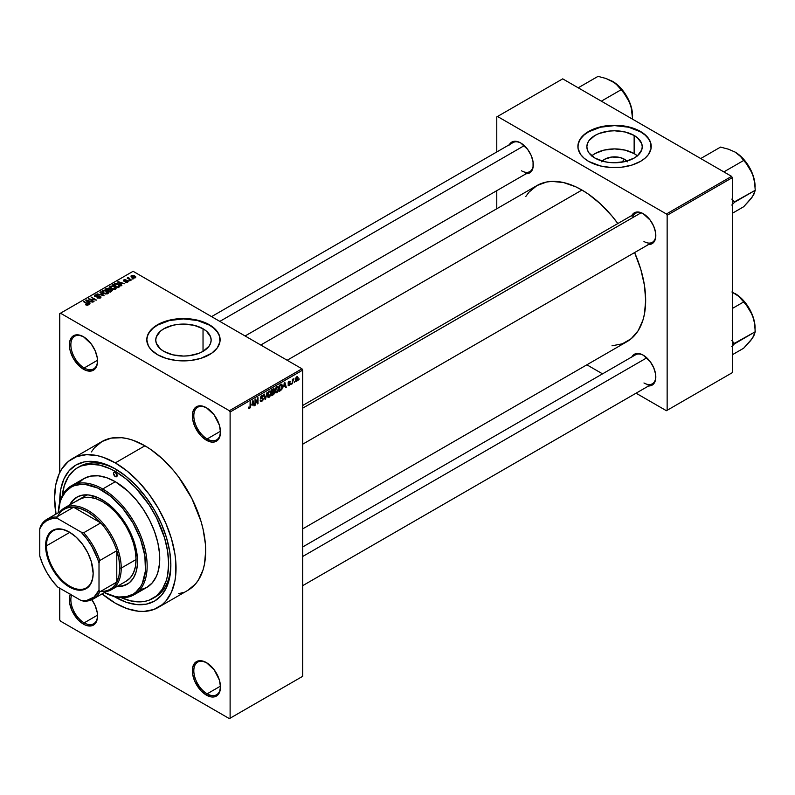 <?xml version="1.0" encoding="UTF-8"?>
<svg xmlns="http://www.w3.org/2000/svg" width="795" height="795" viewBox="0 0 795 795"><rect width="100%" height="100%" fill="white"/><g stroke="black" fill="none" stroke-linecap="round" stroke-linejoin="round"><path stroke-width="1.19" d="M206.789 407.944A18.851 10.882 -120 0 0 193.821 416.063A18.851 10.882 -120 0 0 207.157 438.939L206.412 440.231A19.905 11.488 60 0 1 192.34 415.855A19.905 11.488 60 0 1 206.412 407.726L201.026 405.847L196.464 406.742L194.715 408.193L192.609 412.834L192.609 419.174L194.715 426.249L201.026 435.879L206.412 440.231L211.798 442.099L214.233 442L216.369 441.215L219.42 437.697L220.483 432.102L219.42 425.265L214.233 414.98L206.412 407.726A19.905 11.488 60 0 1 220.483 432.102A19.905 11.488 60 0 1 206.412 440.231L207.157 438.939A18.851 10.882 60 0 1 194.835 422.324A18.851 10.882 60 0 1 197.726 407.219A18.851 10.882 60 0 1 206.789 407.944M206.789 662.831A18.851 10.882 -120 0 0 193.821 670.95A18.851 10.882 -120 0 0 207.157 693.826L206.412 695.118A19.905 11.488 60 0 1 192.34 670.742A19.905 11.488 60 0 1 206.412 662.613L201.026 660.734L196.464 661.629L194.715 663.08L192.609 667.721L192.609 674.061L194.715 681.136L201.026 690.766L206.412 695.118L211.798 696.986L214.233 696.887L216.369 696.102L219.42 692.584L220.483 686.989L219.42 680.152L214.233 669.867L206.412 662.613A19.905 11.488 60 0 1 220.483 686.989A19.905 11.488 60 0 1 206.412 695.118L207.157 693.826A18.851 10.882 60 0 1 194.835 677.211A18.851 10.882 60 0 1 197.726 662.106A18.851 10.882 60 0 1 206.789 662.831M70.447 594.143L69.652 596.727L69.652 603.077L71.749 610.143L78.069 619.772L83.455 624.125L84.191 622.843A18.851 10.882 -120 0 0 97.527 615.559A18.851 10.882 60 0 1 93.621 623.777A18.851 10.882 60 0 1 84.191 622.843L97.507 615.151L84.191 622.843A18.851 10.882 60 0 1 71.62 595.058A18.851 10.882 -120 0 0 84.191 622.843L83.455 624.125A19.905 11.488 60 0 1 70.367 594.332M83.833 336.961A18.851 10.882 -120 0 0 70.864 345.07A18.851 10.882 -120 0 0 84.191 367.956L83.455 369.238A19.905 11.488 60 0 1 69.384 344.861A19.905 11.488 60 0 1 83.455 336.732L78.069 334.864L73.498 335.748L71.749 337.199L69.652 341.85L69.652 348.19L70.447 351.698L73.498 358.734L80.702 367.34L86.198 370.51L91.276 371.017L95.152 368.771L96.453 366.714L97.258 364.12L97.258 357.78L95.152 350.714L91.276 343.987L83.455 336.732A19.905 11.488 60 0 1 97.527 361.109A19.905 11.488 60 0 1 83.455 369.238L84.191 367.956A18.851 10.882 60 0 1 71.878 351.34A18.851 10.882 60 0 1 74.77 336.225A18.851 10.882 60 0 1 83.833 336.961M602.292 161.107A13.912 8.03 180 0 1 624.393 159.219L621.998 162.17L624.393 159.219L627.404 161.832M637.371 155.84A27.696 15.989 0 0 0 634.142 153.594L634.142 135.458A27.696 15.989 180 0 1 642.251 146.767A27.696 15.989 180 0 1 625.158 161.544A27.696 15.989 180 0 1 594.968 158.076L588.966 152.888L587.396 149.887L586.859 146.767L587.396 143.647L588.966 140.645L594.968 135.458L599.172 133.471L609.149 131.086L614.555 130.778L625.158 132L634.142 135.458L637.59 137.883L641.724 143.647L642.251 146.767L641.724 149.887L637.59 155.651L634.142 158.076L625.158 161.544L614.555 162.756L609.149 162.448L603.962 161.544L594.968 158.076A27.696 15.989 180 0 1 586.859 146.767A27.696 15.989 180 0 1 603.962 132A27.696 15.989 180 0 1 634.142 135.458L634.142 153.594A27.696 15.989 0 0 0 591.738 155.84M651.214 146.598A36.659 21.167 0 0 0 640.482 131.801L640.482 131.463A36.659 21.167 180 0 1 651.224 146.429A36.659 21.167 180 0 1 628.587 165.986A36.659 21.167 180 0 1 588.628 161.395L600.523 165.986L610.957 167.497L621.71 167.189L631.836 165.092L640.482 161.395L645.043 158.185L648.432 154.528L651.045 148.506L650.519 142.295L648.432 138.33L645.043 134.663L637.819 130.062L631.836 127.757L625.198 126.166L614.555 125.262L603.912 126.166L597.274 127.757L591.301 130.062L584.067 134.663L580.678 138.33L578.064 144.352L578.064 148.506L580.678 154.528L584.067 158.185L588.628 161.395A36.659 21.167 180 0 1 577.895 146.429A36.659 21.167 180 0 1 600.523 126.872A36.659 21.167 180 0 1 640.482 131.463L640.482 131.801A36.659 21.167 0 0 0 600.662 127.18A36.659 21.167 0 0 0 577.895 146.598M163.869 351.38A27.696 15.989 180 0 1 155.75 340.071A27.696 15.989 180 0 1 172.853 325.294A27.696 15.989 180 0 1 203.033 328.762L203.033 351.38L198.839 353.368L188.852 355.753L183.456 356.061L172.853 354.838L163.869 351.38L160.421 348.955L156.287 343.192L155.75 340.071L156.287 336.951L160.421 331.187L163.869 328.762L172.853 325.294L178.05 324.39L183.456 324.082L194.05 325.294L203.033 328.762L206.481 331.187L210.615 336.951L211.152 340.071L210.615 343.192L209.045 346.193L203.033 351.38L203.033 328.762A27.696 15.989 180 0 1 211.152 340.071A27.696 15.989 180 0 1 194.05 354.838A27.696 15.989 180 0 1 163.869 351.38M220.116 339.902A36.659 21.167 0 0 0 209.373 325.105L209.373 324.757A36.659 21.167 180 0 1 220.116 339.723A36.659 21.167 180 0 1 197.478 359.28A36.659 21.167 180 0 1 157.529 354.699L166.165 358.396L176.301 360.493L190.601 360.493L200.738 358.396L211.798 353.159L217.323 347.832L219.937 341.8L219.41 335.599L217.323 331.624L211.798 326.298L203.818 322.124L197.478 320.166L183.456 318.557L176.301 318.964L166.165 321.061L157.529 324.757L152.968 327.967L149.579 331.624L147.492 335.599L146.787 339.723L148.367 345.875L151.12 349.711L157.529 354.699A36.659 21.167 180 0 1 146.787 339.723A36.659 21.167 180 0 1 169.424 320.166A36.659 21.167 180 0 1 209.373 324.757L209.373 325.105A36.659 21.167 0 0 0 169.554 320.484A36.659 21.167 0 0 0 146.787 339.902M635.583 213.298A16.765 9.679 60 0 1 643.602 213.925A16.765 9.679 -120 0 0 632.492 217.76M631.836 215.465A17.808 10.285 60 0 1 643.225 213.696L640.77 212.563L636.229 212.106L632.75 214.113L631.588 215.962M509.317 144.73A17.808 10.285 60 0 1 520.705 142.961L518.251 141.828L513.709 141.371L510.231 143.378L509.068 145.227M631.836 356.935A17.808 10.285 60 0 1 643.225 355.166L640.77 354.033L636.229 353.576L632.75 355.584L631.588 357.432M97.507 360.264L84.191 367.956L97.507 360.264M220.473 686.145L207.157 693.826L220.473 686.145M220.473 431.258L207.157 438.939L220.473 431.258M62.298 495.613A75.426 43.546 60 0 1 77.592 467.708L79.818 466.427A75.426 43.546 60 0 1 116.428 469.547A75.426 43.546 -120 0 0 78.725 467.102M115.305 597.184A78.566 45.365 60 0 1 114.132 596.489L126.147 602.203L136.561 604.568L146.171 604.19L154.588 601.07L161.494 595.336L166.632 587.207L169.792 577.001L170.855 565.106A78.566 45.365 60 0 1 115.305 597.184M59.764 502.311A78.566 45.365 60 0 1 115.305 468.881L126.147 476.374L136.561 486.033L146.171 497.511L154.588 510.35L161.494 524.064L166.632 538.116L169.792 551.969L170.855 565.106A78.566 45.365 60 0 0 115.305 468.881L104.463 463.853L94.049 461.488L84.439 461.875L76.022 464.986L69.115 470.72L63.978 478.848L60.818 489.054L59.764 502.311M72.355 458.635A85.9 49.598 60 0 1 115.305 462.889L103.459 457.403L97.676 455.734L86.675 454.641L76.767 456.569L68.35 461.428L61.732 469.04L59.188 473.79L55.73 484.95L54.567 497.958L56.018 514.037A85.9 49.598 60 0 1 72.355 458.635L101.989 441.533A85.9 49.598 -120 0 1 144.938 445.786L150.891 449.563L162.568 458.983L173.568 470.6L178.676 477.089L191.883 498.535L201.046 521.48L203.063 529.122L205.378 543.949L205.676 550.995L204.504 564.003L203.063 569.846L198.502 579.913L195.441 584.047L187.878 590.317A85.9 49.598 -120 0 0 201.046 521.48A85.9 49.598 -120 0 0 144.938 445.786L115.305 462.889A85.9 49.598 60 0 1 171.422 538.593A85.9 49.598 60 0 1 158.255 607.42A85.9 49.598 60 0 1 115.305 603.167A85.9 49.598 60 0 1 102.108 593.875L115.305 603.167L127.15 608.662L138.549 611.246L143.935 611.415L153.833 609.497L162.26 604.627L165.807 601.149L171.422 592.265L174.88 581.105L175.755 574.805L175.755 561.051L174.88 553.737L171.422 538.593L165.807 523.219L158.255 508.234L149.053 494.192L138.549 481.651L127.15 471.087L115.305 462.889L144.938 445.786L133.083 440.291L127.299 438.631L121.685 437.707L111.191 438.125L101.989 441.533L94.426 447.804L91.365 451.938M260.77 345.02L536.923 185.583A90.093 52.013 -120 0 1 581.96 190.045L588.211 194.01L600.454 203.888L611.991 216.071L617.844 223.534A90.093 52.013 -120 0 0 581.96 190.045L287.154 360.254L581.96 190.045L575.719 186.795L563.476 182.542L551.939 181.399L546.572 182.015L536.923 185.583L528.993 192.161L525.783 196.494M302.706 528.864L627.007 341.631A90.093 52.013 -120 0 0 634.599 252.572L640.82 269.435L644.447 285.326L645.669 300.381L644.447 314.025L642.926 320.156L638.146 330.72L631.21 338.7L622.376 343.798L611.991 345.815M302.706 546.95L635.583 354.769A16.765 9.679 60 0 1 643.602 355.395M211.579 316.619L513.063 142.563A16.765 9.679 60 0 1 521.083 143.189M302.706 676.297L302.706 370.092L230.113 411.999L230.113 718.203L302.706 676.297L229.377 718.63L60.49 621.134L59.754 619.842L59.754 588.201L59.754 619.842L60.49 621.134L229.377 718.63L302.706 676.297L302.706 370.092L301.971 368.81L229.377 410.717L60.49 313.21L133.083 271.304L301.971 368.81L302.706 370.092L230.113 411.999L230.113 718.203L302.706 676.297M294.766 381.521L294.289 382.653L294.766 381.521M292.878 381.212L292.411 383.737L292.411 379.384L292.878 379.106L292.878 379.801L293.892 378.678L292.878 381.212L293.892 378.678L292.878 379.801L292.878 379.106L292.411 379.384L292.411 383.737L292.411 380.934L292.878 381.212M291.526 383.389L291.059 384.512L291.526 383.389M290.314 383.617L289.102 382.912L290.255 384.184L288.356 385.754L288.029 384.939L289.142 385.078L289.837 384.144L288.178 383.488L288.744 381.501L290.076 381.183L290.255 381.789L289.171 381.789L288.565 382.673L290.046 382.842L290.314 383.617L288.565 382.673L289.171 381.789L290.255 381.789L289.161 381.183L288.098 383.031L289.847 383.995L289.211 385.038L288.029 384.939L289.181 385.674L288.038 385.019L289.181 385.674L290.314 383.617L289.261 382.882M283.745 386.946L284.769 382.156L286.279 387.274L285.783 387.562L285.375 386.002L283.745 386.946L285.375 386.002L285.783 387.562L286.279 387.274L284.769 382.156L283.745 386.946M275.567 392.601L276.918 392.76L275.189 391.756L276.918 392.76L275.815 392.829L275.209 391.816L275.587 388.258L276.69 386.758L278.131 386.599L278.389 390.752L276.918 392.76L278.27 391.06L278.737 388.646L278.002 386.519L276.918 386.609L275.1 390.812L275.855 392.859M267.826 397.073L269.177 397.232L267.448 396.228L269.177 397.232L268.074 397.301L267.458 396.288L267.845 392.73L269.058 391.15L270.469 391.15L270.648 395.224L269.177 397.232L270.529 395.532L270.996 393.118L270.26 390.991L269.177 391.08L267.359 395.284L268.104 397.331M249.521 408.57L248.736 408.521L248.497 407.298L248.974 406.951L249.302 407.924L249.978 407.338L250.584 401.892L250.425 407.368L249.521 408.57L250.584 405.957L250.117 402.161L250.047 407.12L249.541 407.865L248.974 406.951L248.497 407.298L248.785 408.58L249.521 408.57L248.557 408.014L249.521 408.57L248.785 408.58M251.965 405.301L252.989 400.511L254.489 405.629L254.002 405.907L253.595 404.357L251.965 405.301L253.595 404.357L254.002 405.907L254.489 405.629L252.989 400.511L251.965 405.301M255.503 400.253L255.036 405.311L255.036 399.328L255.533 399.04L257.52 402.687L257.52 397.888L257.997 397.619L257.997 403.602L257.491 403.9L255.503 400.253L257.491 403.9L257.997 403.602L257.997 397.619L257.52 402.687L255.533 399.04L255.036 399.328L255.503 405.043L255.503 400.253M263.244 398.911L261.754 398.047L263.244 398.911L263.026 400.024L261.615 401.584L260.412 401.316L260.213 400.372L261.595 400.879L262.777 399.309L262.559 398.663L260.432 398.365L260.909 396.109L262.748 395.314L263.115 396.377L261.625 396.149L260.849 397.868L262.847 397.957L263.244 398.911L262.529 397.897L260.969 398.086L261.704 396.099L263.115 396.377L261.694 395.403L260.353 397.818L262.777 399.199L261.823 400.769L260.213 400.372L260.71 401.644L261.784 401.495L260.233 400.601L261.784 401.495L263.244 398.911L262.529 397.897M267.041 392.392L265.103 399.497L263.702 394.32L264.188 394.042L265.301 398.683L267.041 392.392L265.301 398.683L264.188 394.042L263.702 394.32L265.103 399.497L265.56 399.239L264.934 398.871L265.56 399.239L267.041 392.392M274.563 392.283L273.858 394.3L271.661 395.711L271.661 389.729L274.076 388.725L274.563 392.283L273.917 391.18L274.424 389.639L273.132 388.874L271.661 389.729L271.661 395.711L273.122 394.867L272.516 394.519L273.122 394.867L274.563 392.283L273.053 391.408L274.563 392.283M282.573 386.39L281.837 389.461L279.413 391.239L279.413 385.257L281.788 384.194L282.573 386.181L281.48 384.174L279.413 385.257L279.413 391.239L280.794 390.444L280.188 390.097L280.794 390.444L282.573 386.39L282.086 386.102L282.573 386.39M298.065 378.251L297.38 380.726L295.879 381.342L295.452 379.424L296.128 377.367L297.36 376.651L298.006 377.536L298.065 378.251L296.754 376.8L295.432 379.811L296.754 381.312L295.502 380.586L296.754 381.312L298.065 378.251L297.549 377.953L298.065 378.251M299.208 378.957L298.731 380.08L299.208 378.957M59.754 313.637L59.754 472.598L59.754 313.637L60.49 313.21L229.377 410.717L230.113 411.999L229.377 410.717L301.971 368.81L133.083 271.304L59.754 313.637M133.282 278.886L132.069 278.727L133.282 278.886M130.052 280.754L128.84 280.595L130.052 280.754M121.864 285.475L120.721 284.352L122.351 283.408L124.795 283.785L117.61 281.947L121.367 285.763L121.864 285.475L120.721 284.352L122.351 283.408L124.795 283.785L118.107 281.659L117.61 281.947L121.367 285.763L121.864 285.475M113.337 289.539L115.861 288.963L115.533 287.253L112.552 285.862L109.799 286.448L110.257 288.207L113.337 289.539L115.504 289.221L116.06 287.989L114.669 286.647L110.187 286.15L109.561 287.035L111.101 288.774L113.337 289.539M105.596 294.011L108.12 293.434L107.792 291.725L104.811 290.334L102.058 290.92L102.515 292.679L105.596 294.011L107.762 293.693L108.319 292.461L106.927 291.109L102.446 290.622L101.82 291.507L103.35 293.246L105.596 294.011M94.963 294.945L95.042 296.535L99.872 296.525L99.802 298.214L99.802 297.588L97.457 297.549L97.457 298.055L97.457 297.549L100.856 297.578L100.816 296.644L99.435 295.929L95.37 296.167L95.907 295.134L97.527 295.333L97.934 295.015L97.258 294.736L94.963 294.945L94.585 296.177L96.334 296.893L99.643 296.416L100.259 297.062L99.683 297.658L97.06 297.857L100.011 298.135L101.025 297.141L100.329 296.247L95.529 296.277L95.579 295.283L97.934 295.015L94.963 294.945L94.376 295.69M90.073 303.829L88.931 302.696L90.56 301.762L93.015 302.13L85.83 300.291L89.577 304.117L90.073 303.829L88.931 302.696L90.56 301.762L93.015 302.13L86.327 300.003L85.83 300.291L89.577 304.117L90.073 303.829M88.106 305.041L87.44 303.422L87.44 303.998L87.44 303.422L83.455 301.663L87.639 304.157L87.529 305.25L87.529 304.684L85.88 304.386L85.88 304.912L85.88 304.386L87.609 305.24L88.414 304.177L83.922 301.394L87.728 304.296L85.641 304.793L87.003 305.26L88.523 304.505M94.029 301.553L89.875 299.149L96.513 300.113L91.336 297.121L95.022 299.785L88.364 298.831L94.029 301.553L89.875 299.149L96.513 300.113L91.336 297.121L95.022 299.785L88.364 298.831L94.029 301.553M104.085 295.74L100.379 291.894L99.882 292.182L103.221 295.541L97.04 293.822L104.085 295.74L100.379 291.894L99.882 292.182L103.221 295.541L97.04 293.822L104.085 295.74M111.648 291.377L112.075 290.056L108.468 288.138L105 289.221L110.187 292.222L112.334 290.602L109.064 288.386L106.47 288.376L105 289.221L110.187 292.222L111.648 291.377M119.31 286.945L119.886 285.614L117.243 283.835L115.027 283.586L112.741 284.749L117.928 287.75L120.035 286.091L118.475 284.411L114.907 283.616L112.741 284.749L117.928 287.75L119.31 286.945M127.766 282.146L128.214 281.271L127.2 280.565L124.149 280.754L125.769 279.79L124.328 279.701L123.364 280.516L124.686 281.39L127.309 281.112L127.19 281.857L125.401 282.106L126.584 282.424L127.766 282.146L127.687 280.784L124.249 280.824L126.007 279.89L123.841 279.9L123.851 281.142L127.309 281.112L127.26 281.818L125.401 282.106L127.766 282.146L127.687 280.784M131.394 279.969L128.76 278.349L128.77 277.286L128.025 277.505L128.233 278.141L127.16 278.071L130.927 280.247L131.394 279.969L128.76 278.349L128.77 277.286L128.233 278.141L127.16 278.071L131.394 279.969M135.339 277.773L134.663 275.865L134.663 276.451L134.663 275.865L131.433 275.517L131.433 276.968L131.433 275.517L132.069 277.405L135.339 277.773L135.716 276.759L134.325 275.686L131.155 275.736L131.314 276.859L133.172 277.892L134.971 277.932L135.806 277.117M170.845 563.804A75.426 43.546 60 0 1 155.234 597.065A75.426 43.546 60 0 1 154.111 597.681A75.426 43.546 -120 0 0 170.845 563.804M496.776 116.915L496.776 151.964L496.776 116.915L562.701 78.854L731.589 176.361L666.409 213.994L497.521 116.487L666.409 213.994L667.144 215.276L667.144 410.29L732.334 372.656L732.334 177.643L667.144 215.276L667.144 410.29L666.409 410.717L636.06 393.197L666.409 410.717L732.334 372.656L666.409 410.717L732.334 372.656L732.334 177.643L731.589 176.361L732.334 177.643L667.144 215.276L666.409 213.994L731.589 176.361L562.701 78.854L496.776 116.915M496.776 190.671L496.776 208.757L496.776 190.671M602.531 373.849L586.869 364.806L602.531 373.849M648.044 385.923L650.221 385.833L653.689 383.836L655.577 379.672L655.577 374.008L653.689 367.678L650.221 361.655L643.225 355.166A17.808 10.285 60 0 1 655.815 376.979A17.808 10.285 60 0 1 648.591 385.963M525.525 173.717L527.701 173.638L531.179 171.631L533.057 167.467L533.057 161.802L531.179 155.472L527.701 149.45L520.705 142.961A17.808 10.285 60 0 1 533.296 164.774A17.808 10.285 60 0 1 526.081 173.757M648.044 244.453L650.221 244.363L653.689 242.366L655.577 238.202L655.577 232.528L653.689 226.207L650.221 220.185L643.225 213.696A17.808 10.285 60 0 1 655.815 235.509A17.808 10.285 60 0 1 648.591 244.492M655.805 235.072A16.765 9.679 60 0 1 652.347 242.326A16.765 9.679 60 0 1 643.96 241.491A16.765 9.679 -120 0 0 655.805 235.072M533.296 164.336A16.765 9.679 60 0 1 529.828 171.591A16.765 9.679 60 0 1 521.45 170.766A16.765 9.679 -120 0 0 533.296 164.336M655.805 376.542A16.765 9.679 60 0 1 652.347 383.796A16.765 9.679 60 0 1 643.96 382.971A16.765 9.679 -120 0 0 655.805 376.542M83.455 624.125L86.198 625.397L91.276 625.894L93.403 625.108L96.453 621.601L97.258 619.007L97.258 612.667L95.152 605.601L91.872 599.708A19.905 11.488 60 0 1 97.527 615.996A19.905 11.488 60 0 1 83.455 624.125M178.676 593.726L183.466 592.384M220.483 431.665A18.851 10.882 60 0 1 216.578 439.873A18.851 10.882 60 0 1 207.157 438.939A18.851 10.882 -120 0 0 220.483 431.665M220.483 686.552A18.851 10.882 60 0 1 216.578 694.76A18.851 10.882 60 0 1 207.157 693.826A18.851 10.882 -120 0 0 220.483 686.552M97.527 360.672A18.851 10.882 60 0 1 93.621 368.89A18.851 10.882 60 0 1 84.191 367.956A18.851 10.882 -120 0 0 97.527 360.672M220.116 340.071L219.41 335.937L217.323 331.972L213.935 328.305L209.373 325.105L197.478 320.514L183.456 318.904L169.424 320.514L157.529 325.105L152.968 328.305L149.579 331.972L147.492 335.937L146.787 340.071M651.224 146.767L650.519 142.643L648.432 138.668L645.043 135.011L640.482 131.801L628.587 127.21L614.555 125.6L600.523 127.21L588.628 131.801L584.067 135.011L580.678 138.668L578.601 142.643L577.895 146.767M637.59 156.019L634.142 153.594L625.158 150.126L614.555 148.913L603.962 150.126L594.968 153.594L591.53 156.019M601.706 161.832L604.717 159.219L611.842 157.022L619.881 157.48L624.393 159.219A13.912 8.03 180 0 1 626.818 161.107M87.639 304.157L87.529 304.684M86.327 300.798L86.327 300.003L86.327 300.798M88.931 303.452L88.931 302.696L88.931 303.452M88.484 302.259L87.42 301.136L87.42 301.911L86.655 300.44L86.655 301.136L86.655 300.44L89.795 301.504L88.484 303.004L86.655 300.44L89.795 301.504L88.484 302.259M88.871 299.119L88.871 298.542L88.871 299.119M91.336 297.658L91.336 297.121L91.336 297.658M89.875 299.695L89.875 299.149L89.875 299.695M99.872 296.525L99.802 297.588M95.529 296.277L95.579 295.283M100.329 297.986L100.329 296.247L100.329 297.986M100.379 292.679L100.379 291.894L100.379 292.679M102.446 292.62L102.446 290.622L102.446 292.62M106.927 291.695L106.927 291.109L106.927 291.695M108.319 293.146L108.319 292.461L108.319 293.146M103.837 292.977L103.052 290.97L105.069 290.811L106.441 291.377L107.156 293.941L107.156 293.345L103.837 292.977L103.837 293.494L102.575 291.616L104.016 290.712L106.132 291.209L107.613 292.58L106.331 293.594L103.837 292.977M102.575 292.729L103.052 290.97M107.613 293.772L107.613 292.679L107.156 293.345M106.47 289.082L106.47 288.376L106.47 289.082M109.064 290.066L109.054 289.142M109.64 289.3L109.064 288.386M111.558 291.427L111.558 289.668L111.052 291.715L111.052 291.02L110.048 291.596L108.229 290.543L108.229 291.089L109.163 290.006L111.091 289.946L111.479 290.702L110.048 292.143L108.229 290.543L110.108 289.688L111.479 290.702M107.623 290.195L106.083 289.3L106.083 289.847L106.898 288.833L108.677 288.704L108.955 290.125L108.955 289.37L107.623 290.741L106.083 289.3L108.677 288.704L108.955 289.37L107.623 290.195M108.677 288.704L108.955 289.37M110.187 288.148L110.187 286.15L110.187 288.148M114.669 287.224L114.669 286.647L114.669 287.224M116.06 288.674L116.06 287.989L116.06 288.674M111.578 288.515L110.803 286.498L112.811 286.349L114.182 286.906L114.897 289.469L114.897 288.873L111.578 288.515L111.578 289.032L110.326 287.144L111.757 286.24L113.874 286.737L115.355 288.108L114.073 289.122L111.578 288.515M110.326 288.257L110.803 286.498M115.364 289.3L115.364 288.207L114.897 288.873M114.063 284.69L114.063 283.994L114.063 284.69M114.907 284.213L114.907 283.616L114.907 284.213M118.475 284.978L118.475 284.411L118.475 284.978M117.799 287.124L113.824 284.829L115.434 284.024L117.998 284.68L119.071 285.514L118.644 287.333L118.644 286.637L117.799 287.671L113.824 284.829L115.792 283.984L118.157 284.769L119.071 285.514L117.799 287.124M118.107 282.444L118.107 281.659L118.107 282.444M120.721 285.107L120.721 284.352L120.721 285.107M120.274 283.904L119.2 282.781L119.2 283.557L118.435 282.096L118.435 282.781L118.435 282.096L121.585 283.149L120.274 284.65L118.435 282.096L121.585 283.149L120.274 283.904M127.26 282.354L127.26 281.818L127.26 282.354M127.309 281.112L127.26 281.818M123.841 279.9L123.851 281.142M124.249 280.824L124.398 280.208M125.471 281.321L125.471 280.724L125.471 281.321M129.307 280.864L129.307 280.317L129.307 280.864M127.627 278.339L127.627 277.793L127.627 278.339M128.233 278.687L128.233 278.141L128.233 278.687M128.124 277.435L128.233 278.141M128.76 278.349L128.77 277.833M129.446 279.383L129.446 278.846L129.446 279.383M132.546 278.995L132.546 278.459L132.546 278.995M131.433 275.517L130.966 276.173M132.536 277.137L131.96 275.835L134.226 276.163L134.812 277.455L134.812 277.982L134.812 277.455L132.536 277.137L132.536 277.654L131.702 276.262L132.536 275.676L135.07 277.127L132.536 277.137M131.702 277.167L131.96 275.835M111.091 289.946L111.548 290.493M119.071 285.514L118.644 286.637M249.541 407.865L248.974 406.951M253.824 405.241L254.489 405.629L253.824 405.241M252.989 404.009L253.595 404.357L252.989 404.009M252.124 404.506L252.442 401.058L253.436 403.751L251.757 404.297L253.436 403.751L252.78 401.256L252.124 404.506M256.517 402.101L257.52 402.687L256.517 402.101M257.024 403.045L257.997 403.602L257.024 403.045M261.823 400.769L260.69 400.024M260.73 398.742L261.605 398.742L260.363 398.027L262.777 399.199M262.668 395.264L261.694 395.403M261.565 395.483L263.115 396.377L261.565 395.483M261.704 396.099L262.638 396.725M260.353 397.739L261.008 398.116M261.714 398.066L260.969 398.086M264.566 397.53L265.113 397.848L264.566 397.53M264.805 398.394L265.301 398.683L264.805 398.394M270.489 392.819L270.996 393.118L270.489 392.819M269.177 391.786L270.32 392.124L269.366 391.687L268.263 392.829L268.104 396.347L269.167 396.526L267.368 394.757L267.826 395.026L269.177 391.786L268.66 391.478L270.32 392.124L270.519 393.366L269.167 396.526L267.408 396.039M274.046 388.705L273.132 388.874M273.122 388.884L274.424 389.639L273.122 388.884M272.953 389.679L272.138 390.156L272.138 391.945L273.917 391.18L273.957 390.007L272.138 391.945L271.661 389.878L272.953 389.679L272.347 389.331L273.957 390.007L273.599 389.401L272.953 389.679L273.957 390.007M273.063 392.104L272.138 392.641L272.138 394.737L271.661 392.372L273.063 392.104L272.456 391.756L274.086 392.561L272.138 394.737L271.661 394.469L273.987 393.197L273.818 391.895L273.063 392.104L274.086 392.561M278.23 388.348L278.737 388.646L278.23 388.348M276.928 387.314L278.061 387.662L277.117 387.215L276.004 388.358L275.855 391.875L276.918 392.054L275.12 390.285L275.567 390.554L276.928 387.314L276.402 387.006L278.061 387.662L278.26 388.894L276.918 392.054L275.159 391.567M281.39 384.929L279.88 385.684L279.88 390.266L281.837 388.467L282.076 386.062L281.39 384.929L281.917 388.218L280.724 389.779L279.413 389.997L279.413 385.406L281.39 384.929L280.675 384.522L281.619 384.989L280.744 384.482M285.604 386.887L286.279 387.274L285.604 386.887M284.769 385.654L285.375 386.002L284.769 385.654M283.904 386.161L284.222 382.703L285.216 385.396L283.537 385.943L285.216 385.396L284.56 382.902L283.904 386.161M288.029 384.939L289.181 385.674M289.211 385.038L288.496 384.591M288.118 382.743L289.728 383.667L288.118 382.743M288.098 383.031L289.261 383.697M290.255 381.789L289.161 381.183M289.171 381.789L289.778 382.147M293.146 379.036L293.753 379.384L293.146 379.036M292.411 379.94L292.967 380.268L292.411 379.94M295.959 381.381L296.754 381.312M297.549 376.721L296.754 376.8M296.734 377.426L296.058 380.487L296.823 380.646L297.559 379.106L296.962 377.337L297.588 378.559L296.764 380.676L295.462 379.275L295.909 379.533L296.297 377.168L297.231 377.387L296.505 376.969M296.764 380.676L295.452 380.248M269.167 396.526L270.389 394.618L270.32 392.124M276.918 392.054L278.131 390.146L278.061 387.662M115.305 476.583L117.153 475.509L116.617 476.712A2.624 1.51 60 0 1 115.305 476.583L113.456 473.373L113.993 472.17L115.305 472.3A2.624 1.51 60 0 1 117.014 474.605A2.624 1.51 60 0 1 116.617 476.712L115.305 476.583A2.624 1.51 60 0 1 113.596 474.267A2.624 1.51 60 0 1 113.993 472.17A2.624 1.51 60 0 1 115.305 472.3L117.153 475.509L115.305 476.583M127.856 583.848L122.47 585.845L117.531 586.173A50.284 29.027 -120 0 0 127.478 584.057M101.969 499.667A50.284 29.027 60 0 1 134.822 543.979A50.284 29.027 60 0 1 127.111 584.275A50.284 29.027 60 0 1 116.795 586.601L124.527 585.488L129.456 582.646L133.331 578.184L135.995 572.291L137.356 565.185L137.356 557.136L134.822 543.979L131.533 534.985L127.111 526.211L121.724 517.992L112.294 507.399L105.457 501.884L98.491 497.859L88.364 494.937L82.223 495.186L76.827 497.183A50.284 29.027 60 0 1 101.969 499.667M134.136 594.73A62.855 36.292 60 0 1 104.393 592.553A62.855 36.292 -120 0 0 147.145 564.987A62.855 36.292 -120 0 0 102.714 488.985A62.855 36.292 60 0 1 143.776 544.366A62.855 36.292 60 0 1 134.136 594.73L146.727 587.465A62.855 36.292 -120 0 0 156.367 537.102A62.855 36.292 -120 0 0 115.305 481.71L102.714 488.985L101.969 490.267A61.801 35.686 60 0 1 145.654 564.53A61.801 35.686 60 0 1 104.433 592.533L114.659 596.339L118.694 597.005L126.256 596.707L132.874 594.253L135.756 592.245L140.516 586.77L142.345 583.351L145.465 570.78L144.839 555.625L140.516 539.189L132.874 522.881L122.569 508.114L110.495 496.159L97.686 488.031L85.244 484.453L81.368 484.324L74.243 485.715L71.073 487.206L65.637 491.708L61.593 498.107L60.152 501.933L58.333 512.695A61.801 35.686 60 0 1 101.969 490.267L102.714 488.985A62.855 36.292 -120 0 0 58.303 512.715A62.855 36.292 60 0 1 71.282 485.864A62.855 36.292 60 0 1 102.714 488.985L115.305 481.71A62.855 36.292 -120 0 0 83.882 478.6L90.61 476.106L98.292 475.798L106.629 477.696L115.305 481.71L128.204 491.37L136.253 499.866L143.498 509.635L149.659 520.308L154.498 531.467L157.837 542.687L159.537 553.539L159.537 563.595L157.837 572.48L156.367 576.375L152.262 582.874L146.727 587.465L140 589.96M120.532 597.333L130.787 600.901L140.447 601.855L144.938 601.338L149.142 600.165L156.536 595.902L162.339 589.214L166.344 580.37L167.616 575.242L168.639 563.824L167.616 551.213L164.575 537.907L156.536 517.764L149.142 504.964L135.716 487.921L125.709 478.64L115.305 471.445L110.078 468.722L99.822 465.164L90.163 464.201L81.468 465.89L77.592 467.708A75.426 43.546 60 0 1 115.305 471.445L117.481 470.193L115.305 471.445A75.426 43.546 60 0 1 164.575 537.907A75.426 43.546 60 0 1 153.018 598.347A75.426 43.546 60 0 1 121.208 597.641M76.946 501.009L79.142 499.479A47.143 27.219 60 0 1 102.714 501.814A47.143 27.219 60 0 1 133.51 543.353A47.143 27.219 60 0 1 126.286 581.125L111.469 589.681A47.143 27.219 60 0 1 106.003 591.619A47.143 27.219 -120 0 0 121.228 568.097L119.747 568.097A46.09 26.613 60 0 1 116.785 582.069A46.09 26.613 60 0 1 100.736 591.331M77.592 467.708L74.074 470.163L68.271 476.841L64.266 485.685L62.229 496.348M78.347 483.181L83.882 478.6L71.282 485.864M69.652 504.954L72.405 500.85L76.827 497.183A50.284 29.027 60 0 0 69.652 504.954M77.572 496.756L73.15 500.423L70.397 504.527A50.284 29.027 -120 0 1 77.204 496.974M79.142 499.479L84.191 497.61L89.954 497.372L96.205 498.793L102.714 501.814L109.213 506.306L115.464 512.109L121.228 518.986L126.286 526.688L130.43 534.916L133.51 543.353L135.408 551.67L136.044 559.541L135.408 566.686L133.51 572.807L130.43 577.687L126.286 581.125M750.967 198.472L753.69 194.815L755.25 190.283L754.505 181.598L752.428 173.658A28.342 16.367 -120 0 0 735.077 152.074L740.056 155.899L746.366 163.601L752.428 173.658A28.342 16.367 -120 0 1 755.111 186.775L753.59 177.047L749.248 167.03L742.739 158.255L735.077 152.074L728.449 149.192L720.538 147.095L700.723 158.543L720.538 147.095L728.449 149.192L735.077 152.074L740.056 155.899L743.683 160.461L723.857 171.899L743.683 160.461L746.366 163.601L752.428 173.658L754.505 181.598L755.25 190.283L734.371 201.9A32.535 18.782 60 0 1 734.371 202.447L731.817 205.06L734.51 202.258L755.25 190.283L752.428 196.802L743.683 206.74L732.334 213.289L743.683 206.74L750.758 198.998L753.59 194.755M734.371 201.9L731.827 199.118L734.371 201.9A32.535 18.782 -120 0 1 734.371 202.447L734.371 201.9M640.999 212.851L302.706 408.153L640.999 212.851M646.792 357.829L302.706 556.48L646.792 357.829M219.837 321.389L524.273 145.624L219.837 321.389M69.602 532.223A33.002 19.05 -120 0 0 46.488 545.817L45.603 545.817A33.629 19.418 60 0 1 69.384 532.094A33.629 19.418 60 0 1 93.154 573.274L92.697 578.363L90.352 584.593L87.758 587.575L82.591 589.999L78.476 590.168L74.015 589.155L67.048 585.527L62.477 581.831L54.299 572.062L49.608 563.387L47.412 557.365L45.712 548.57L45.712 543.194L46.627 538.434L49.608 532.879L54.299 529.609L58.174 528.864L62.477 529.281L69.384 532.094L76.28 537.251L82.591 544.346L87.758 552.734L91.346 561.717L93.154 573.274A33.629 19.418 60 0 1 69.384 586.998A33.629 19.418 60 0 1 45.603 545.817L46.488 545.817A33.002 19.05 60 0 1 53.325 530.712A33.002 19.05 60 0 1 69.602 532.223M69.821 532.352L46.488 545.817L69.821 532.352M57.528 516.492A46.09 26.613 60 0 1 73.577 507.23A46.09 26.613 60 0 1 100.736 522.911L94.108 516.521L87.152 511.642L80.206 508.502L73.577 507.23L100.736 522.911A46.09 26.613 60 0 1 116.785 550.706A46.09 26.613 60 0 1 119.747 568.097L119.002 559.64L116.785 550.706L116.785 582.069L119.002 575.689L119.747 568.097L121.228 568.097A47.143 27.219 -120 0 0 97.338 517.386A47.143 27.219 -120 0 0 59.913 511.791A47.143 27.219 60 0 1 64.325 508.025A47.143 27.219 60 0 1 100.657 520.655A47.143 27.219 60 0 1 121.228 568.097L136.044 559.541L121.228 568.097A47.143 27.219 60 0 1 111.469 589.681M47.074 519.205L64.107 509.366A46.09 26.613 -120 0 1 73.577 507.23L56.544 517.068L57.687 518.579A45.047 26.006 60 0 0 39.75 528.943L40.495 526.33A46.09 26.613 60 0 1 47.074 519.205A46.09 26.613 60 0 1 56.544 517.068A46.09 26.613 -120 0 0 40.495 526.33L39.75 528.943L39.75 555.934L42.751 564.341L46.855 572.549L51.914 580.211L57.687 587.008L81.07 600.503L83.694 601.169A46.09 26.613 -120 0 0 99.753 591.897L99.007 590.148L99.007 563.158L99.753 560.545L116.785 550.706L116.785 582.069L99.753 591.897A46.09 26.613 60 0 1 93.164 599.032A46.09 26.613 60 0 1 83.694 601.169L81.07 600.503L86.854 600.384L94.088 597.025L99.007 590.148L99.007 563.158L97.656 558.945L91.902 546.543L86.854 538.881L81.07 532.084L57.687 518.579L56.544 517.068L73.577 507.23L100.736 522.911L83.694 532.739L81.07 532.084L57.687 518.579L51.914 518.708L46.855 520.536L42.751 523.994L39.75 528.943L39.75 555.934A45.047 26.006 60 0 0 57.687 587.008L81.07 600.503A45.047 26.006 60 0 0 99.007 590.148L99.753 591.897L116.785 582.069A46.09 26.613 -120 0 1 110.207 589.194L93.164 599.032M116.785 550.706A46.09 26.613 -120 0 0 100.736 522.911L83.694 532.739A46.09 26.613 60 0 1 99.753 560.545L116.785 550.706M93.154 573.016A33.002 19.05 60 0 1 86.327 587.863A33.002 19.05 60 0 1 60.897 579.028A33.002 19.05 60 0 1 46.488 545.817A33.002 19.05 -120 0 0 69.712 586.163A33.002 19.05 -120 0 0 93.154 573.016M99.753 560.545A46.09 26.613 -120 0 0 83.694 532.739L81.07 532.084A45.047 26.006 60 0 1 99.007 563.158L99.753 560.545M755.111 331.674L754.942 325.135L753.59 318.517L749.248 308.5L745.094 302.428L740.264 297.32L731.927 291.974L737.81 295.362L743.683 301.931L732.334 308.48L743.683 301.931L748.681 308.102L752.428 315.128L754.505 323.068L755.25 331.753L734.371 343.917A32.535 18.782 -120 0 0 734.371 343.649L732.334 343.649L734.371 343.649A32.535 18.782 60 0 1 734.371 343.917L731.817 346.531L734.51 343.728L731.827 340.588L734.371 343.37A32.535 18.782 60 0 1 734.371 343.649A32.535 18.782 -120 0 0 734.371 343.37L755.25 331.753L752.428 338.272L743.683 348.21L732.334 354.759L743.683 348.21L750.758 340.469L753.59 336.225M755.111 328.246A28.342 16.367 -120 0 0 752.428 315.128A28.342 16.367 -120 0 0 735.077 293.544L734.908 293.444M750.967 339.942L753.69 336.285L755.25 331.753L754.505 323.068L752.428 315.128L746.366 305.071L740.056 297.37L735.077 293.544A28.342 16.367 -120 0 0 734.978 293.484M612.458 81.279A28.342 16.367 -120 0 1 612.557 81.338L605.929 78.457L598.019 76.37L578.204 87.808L598.019 76.37L605.929 78.457L615.29 83.157L621.163 89.726L601.348 101.164L621.163 89.726L626.162 95.897L629.908 102.923A28.342 16.367 -120 0 1 632.591 116.04L631.071 106.311L629.908 102.923L631.985 110.863L632.591 119.19L631.16 106.808L626.728 96.294L620.229 87.52L612.557 81.338L617.546 85.164L623.846 92.866L629.908 102.923A28.342 16.367 -120 0 0 612.557 81.338L612.389 81.239M187.878 590.317L158.255 607.42M637.848 211.987L302.706 405.48M654.613 241.014L302.706 444.186M643.96 355.594L643.225 355.166M87.738 304.376L87.738 305.201M100.259 297.032L100.259 298.026M95.162 295.79L95.162 296.605M119.26 285.952L119.26 286.975M127.568 281.45L127.568 282.245M124.07 280.585L124.07 281.241M128.611 278.071L128.611 278.906M135.07 277.087L135.07 277.902M249.213 407.895L248.507 407.487M261.018 400.859L260.223 400.392M262.559 398.663L261.575 398.096M262.36 395.99L261.525 395.512M269.992 391.726L269.038 391.17M273.748 389.431L272.953 388.974M273.838 391.905L273.013 391.428M277.733 387.254L276.779 386.698M288.724 385.108L288.207 384.81M289.599 381.719L288.923 381.332M155.234 597.065L153.018 598.347M302.706 585.657L652.347 383.796M245.099 335.977L529.828 171.591M87.152 494.848L64.325 508.025"/></g></svg>
